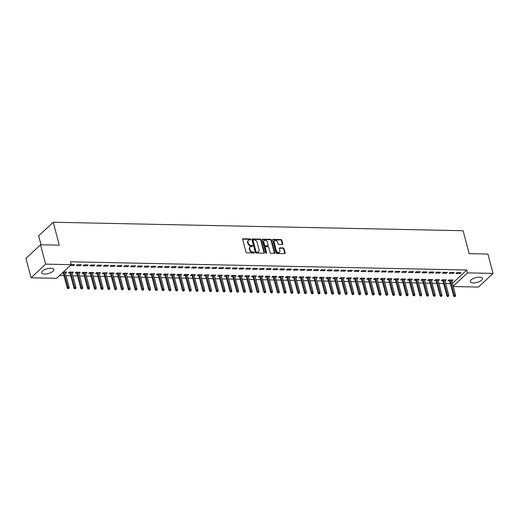 <?xml version="1.0" encoding="UTF-8"?>
<svg xmlns="http://www.w3.org/2000/svg" width="519" height="519" viewBox="0 0 519 519"><rect width="100%" height="100%" fill="white"/><g stroke="black" fill="none" stroke-linecap="round" stroke-linejoin="round"><path stroke-width="0.78" d="M250.794 239.428A0.551 0.409 46.8 0 0 250.203 238.922L243.132 238.779A0.791 0.59 46.8 0 0 242.652 239.467L246 252.13A0.791 0.59 46.8 0 0 246.849 252.85L253.921 252.993A0.551 0.409 46.8 0 0 253.661 252.013L252.747 251.994A2.53 1.881 46.8 0 1 250.022 249.697L249.743 248.64A2.53 1.881 46.8 0 1 250.139 246.836A2.53 1.881 46.8 0 1 251.274 246.434L252.189 246.454A0.551 0.409 46.8 0 0 251.929 245.468L251.014 245.448A2.53 1.881 46.8 0 1 248.29 243.152L248.011 242.094A2.53 1.881 46.8 0 1 248.406 240.291A2.53 1.881 46.8 0 1 249.548 239.888L250.463 239.908A0.551 0.409 46.8 0 0 250.794 239.428M250.418 239.908A0.551 0.409 46.8 0 0 249.808 239.291L242.736 239.142A0.791 0.59 46.8 0 0 242.639 239.149M253.875 252.993A0.551 0.409 46.8 0 0 253.266 252.377L252.351 252.364L252.747 251.994M252.15 246.454A0.551 0.409 46.8 0 0 251.533 245.837L250.619 245.818L251.014 245.448M473.276 282.926A6.293 2.472 -14.8 0 1 470.266 281.648A6.293 2.472 -14.8 0 1 473.023 278.638A6.293 2.472 -14.8 0 1 479.413 277.165A6.293 2.472 -14.8 0 1 482.43 278.437A6.293 2.472 -14.8 0 1 479.666 281.447A6.293 2.472 -14.8 0 1 473.276 282.926M44.699 274.045A6.293 2.472 -14.8 0 1 41.689 272.773A6.293 2.472 -14.8 0 1 44.446 269.763A6.293 2.472 -14.8 0 1 50.836 268.284A6.293 2.472 -14.8 0 1 53.853 269.556A6.293 2.472 -14.8 0 1 51.089 272.566A6.293 2.472 -14.8 0 1 44.699 274.045M282.271 244.52A0.791 0.59 46.8 0 0 282.751 243.833L281.811 240.278A0.791 0.59 46.8 0 0 280.961 239.557L273.111 239.395A0.791 0.59 46.8 0 0 272.631 240.089L275.972 252.753A0.791 0.59 46.8 0 0 276.828 253.473L284.678 253.635A0.791 0.59 46.8 0 0 285.158 252.941L284.023 248.653A0.791 0.59 46.8 0 0 283.173 247.933L279.812 247.861A0.791 0.59 46.8 0 0 279.332 248.556L279.897 250.683A2.115 1.576 46.8 0 1 279.566 252.189A2.115 1.576 46.8 0 1 277.749 252.305A2.115 1.576 46.8 0 1 276.335 250.606L274.129 242.269A2.115 1.576 46.8 0 1 274.46 240.764A2.115 1.576 46.8 0 1 276.277 240.647A2.115 1.576 46.8 0 1 277.691 242.347L278.061 243.735A0.791 0.59 46.8 0 0 278.911 244.449L282.271 244.52M452.412 283.445L466.737 270.01L70.428 261.803L71.181 264.671L56.623 278.327L31.062 277.795L45.627 264.139L71.181 264.671M466.737 270.01L467.496 272.877L493.05 273.409L478.486 287.065L453.236 286.546M31.062 277.795L25.95 258.443L40.514 244.786L59.289 245.176L53.23 222.236L463.097 230.728L469.157 253.668L487.938 254.057L493.05 273.409M40.514 244.786L45.627 264.139M261.115 239.849A0.791 0.59 46.8 0 0 260.266 239.129L252.416 238.967A0.791 0.59 46.8 0 0 251.936 239.661L255.283 252.325A0.791 0.59 46.8 0 0 256.133 253.038L263.983 253.207A0.791 0.59 46.8 0 0 264.463 252.513L261.115 239.849L260.726 240.219A0.791 0.59 46.8 0 0 259.87 239.499L252.02 239.337A0.791 0.59 46.8 0 0 251.923 239.343M262.763 239.181L270.613 239.343A0.791 0.59 46.8 0 1 271.463 240.063L274.811 252.727A0.791 0.59 46.8 0 1 274.33 253.421L270.97 253.35A0.791 0.59 46.8 0 1 270.12 252.63L268.764 247.492A0.791 0.59 46.8 0 0 267.908 246.778L265.683 246.733A0.791 0.59 46.8 0 0 265.203 247.42L266.617 252.766A0.551 0.409 46.8 0 1 265.683 252.747L262.283 239.875A0.791 0.59 46.8 0 1 262.763 239.181L262.367 239.551L270.217 239.713L270.613 239.343M53.23 222.236L38.666 235.892L41.02 244.793M453.204 273.409L454.19 272.488L450.122 272.404L449.136 273.325L453.204 273.409L452.951 272.462M444.971 280.785L446.314 279.871L442.246 279.786L441.267 280.708L442.863 280.74M439.645 273.13L440.631 272.209L436.563 272.125L435.577 273.046L439.645 273.13L439.392 272.183M431.412 280.507L432.755 279.592L428.688 279.507L427.708 280.429L429.304 280.461M426.086 272.851L427.072 271.924L423.004 271.839L422.018 272.767L426.086 272.851L425.833 271.898M417.853 280.228L419.196 279.306L415.129 279.222L414.149 280.15L415.745 280.182M412.527 272.566L413.513 271.645L409.446 271.56L408.459 272.481L412.527 272.566L412.281 271.619M404.295 279.942L405.644 279.027L401.576 278.943L400.59 279.864L402.186 279.903M398.968 272.287L399.954 271.366L395.887 271.281L394.901 272.203L398.968 272.287L398.722 271.34M390.736 279.663L392.085 278.748L388.017 278.664L387.031 279.585L388.627 279.618M385.409 272.008L386.396 271.087L382.328 271.002L381.342 271.924L385.409 272.008L385.163 271.061M377.177 279.384L378.526 278.469L374.459 278.385L373.472 279.306L375.068 279.339M371.851 271.722L372.837 270.801L368.769 270.717L367.789 271.638L371.851 271.722L371.604 270.775M363.618 279.099L364.967 278.184L360.9 278.1L359.914 279.027L361.509 279.06M358.298 271.443L359.278 270.522L355.21 270.438L354.23 271.359L358.298 271.443L358.045 270.496M350.059 278.82L351.408 277.905L347.341 277.821L346.355 278.742L347.951 278.774M344.739 271.165L345.719 270.243L341.651 270.159L340.672 271.08L344.739 271.165L344.486 270.217M336.507 278.541L337.85 277.626L333.782 277.542L332.796 278.463L334.392 278.495M331.18 270.886L332.16 269.958L328.092 269.874L327.113 270.801L331.18 270.886L330.927 269.932M322.948 278.255L324.291 277.341L320.223 277.256L319.237 278.184L320.839 278.216M317.622 270.6L318.608 269.679L314.54 269.595L313.554 270.516L317.622 270.6L317.369 269.653M309.389 277.976L310.732 277.062L306.664 276.977L305.685 277.899L307.28 277.931M304.063 270.321L305.049 269.4L300.981 269.316L299.995 270.237L304.063 270.321L303.81 269.374M295.83 277.697L297.173 276.783L293.105 276.698L292.126 277.62L293.722 277.652M290.504 270.042L291.49 269.114L287.422 269.03L286.436 269.958L290.504 270.042L290.251 269.089M282.271 277.418L283.614 276.497L279.546 276.413L278.567 277.341L280.163 277.373M276.945 269.757L277.931 268.836L273.863 268.751L272.877 269.672L276.945 269.757L276.692 268.81M268.712 277.133L270.055 276.218L265.988 276.134L265.008 277.055L266.604 277.094M263.386 269.478L264.372 268.557L260.304 268.472L259.318 269.393L263.386 269.478L263.139 268.531M255.153 276.854L256.503 275.939L252.435 275.855L251.449 276.776L253.045 276.809M249.827 269.199L250.813 268.271L246.746 268.187L245.759 269.114L249.827 269.199L249.581 268.252M241.595 276.575L242.944 275.66L238.876 275.576L237.89 276.497L239.486 276.53M236.268 268.913L237.254 267.992L233.187 267.908L232.201 268.829L236.268 268.913L236.022 267.966M228.036 276.29L229.385 275.375L225.317 275.291L224.331 276.212L225.927 276.251M222.709 268.634L223.695 267.713L219.628 267.629L218.642 268.55L222.709 268.634L222.463 267.687M214.477 276.011L215.826 275.096L211.758 275.012L210.772 275.933L212.368 275.965M209.157 268.355L210.137 267.434L206.069 267.35L205.089 268.271L209.157 268.355L208.904 267.408M200.918 275.732L202.267 274.817L198.2 274.733L197.214 275.654L198.809 275.686M195.598 268.076L196.578 267.149L192.51 267.064L191.53 267.992L195.598 268.076L195.345 267.123M187.365 275.446L188.708 274.532L184.641 274.447L183.655 275.375L185.251 275.407M182.039 267.791L183.019 266.87L178.951 266.785L177.972 267.707L182.039 267.791L181.786 266.844M173.807 275.167L175.15 274.253L171.082 274.168L170.096 275.089L171.692 275.122M168.48 267.512L169.466 266.591L165.399 266.507L164.413 267.428L168.48 267.512L168.227 266.565M160.248 274.888L161.591 273.974L157.523 273.889L156.543 274.811L158.139 274.843M154.922 267.233L155.908 266.305L151.84 266.221L150.854 267.149L154.922 267.233L154.668 266.279M146.689 274.609L148.032 273.688L143.964 273.604L142.985 274.532L144.58 274.564M141.363 266.948L142.349 266.026L138.281 265.942L137.295 266.863L141.363 266.948L141.11 266M133.13 274.324L134.473 273.409L130.405 273.325L129.426 274.246L131.022 274.279M127.804 266.669L128.79 265.747L124.722 265.663L123.736 266.584L127.804 266.669L127.551 265.722M119.571 274.045L120.914 273.13L116.846 273.046L115.867 273.967L117.463 274M114.245 266.39L115.231 265.462L111.163 265.378L110.177 266.305L114.245 266.39L113.998 265.443M106.012 273.766L107.362 272.851L103.294 272.767L102.308 273.688L103.904 273.721M100.686 266.104L101.672 265.183L97.604 265.099L96.618 266.02L100.686 266.104L100.439 265.157M92.453 273.481L93.803 272.566L89.735 272.481L88.749 273.403L90.345 273.442M87.127 265.825L88.113 264.904L84.046 264.82L83.059 265.741L87.127 265.825L86.881 264.878M78.894 273.202L80.244 272.287L76.176 272.203L75.19 273.124L76.786 273.156M71.155 264.554L74.554 264.625L73.568 265.546L73.322 264.599M70.318 265.475L73.568 265.546M62.449 272.858L63.227 272.877M65.336 272.923L65.699 272.929L65.446 271.982M63.435 271.937L66.685 272.008L65.699 272.929M59.594 275.537L63.954 275.628M66.062 275.673L70.733 275.771M72.842 275.81L77.513 275.907M79.621 275.952L84.292 276.05M86.401 276.095L91.072 276.192M93.18 276.231L97.851 276.329M99.959 276.374L104.63 276.471M106.739 276.517L111.41 276.614M113.518 276.653L118.189 276.75M120.298 276.796L124.969 276.893M127.077 276.938L131.748 277.029M133.857 277.075L138.528 277.172M140.636 277.217L145.307 277.315M147.415 277.354L152.086 277.451M154.195 277.496L158.866 277.594M160.974 277.639L165.645 277.736M167.754 277.775L172.425 277.873M174.533 277.918L179.198 278.015M181.313 278.061L185.977 278.158M188.092 278.197L192.757 278.294M194.865 278.34L199.536 278.437M201.644 278.482L206.315 278.58M208.424 278.619L213.095 278.716M215.203 278.761L219.874 278.859M221.983 278.904L226.654 279.001M228.762 279.04L233.433 279.138M235.542 279.183L240.213 279.28M242.321 279.326L246.992 279.423M249.101 279.462L253.772 279.559M255.88 279.605L260.551 279.702M262.659 279.747L267.33 279.838M269.439 279.884L274.11 279.981M276.218 280.026L280.889 280.124M282.998 280.169L287.669 280.26M289.777 280.305L294.448 280.403M296.557 280.448L301.228 280.545M303.336 280.584L308.007 280.682M310.115 280.727L314.786 280.824M316.895 280.87L321.566 280.967M323.674 281.006L328.339 281.103M330.454 281.149L335.118 281.246M337.233 281.292L341.898 281.389M344.006 281.428L348.677 281.525M350.786 281.57L355.457 281.668M357.565 281.713L362.236 281.811M364.344 281.849L369.015 281.947M371.124 281.992L375.795 282.089M377.903 282.135L382.574 282.232M384.683 282.271L389.354 282.368M391.462 282.414L396.133 282.511M398.242 282.557L402.913 282.654M405.021 282.693L409.692 282.79M411.801 282.836L416.472 282.933M418.58 282.978L423.251 283.069M425.359 283.115L430.03 283.212M432.139 283.257L436.81 283.355M438.918 283.4L443.589 283.491M445.698 283.536L450.369 283.634M72.115 273.059L73.464 272.144L69.397 272.06L68.411 272.988L70.007 273.02M80.348 265.683L81.334 264.761L77.266 264.677L76.28 265.598L80.348 265.683L80.101 264.735M85.674 273.344L87.023 272.43L82.956 272.345L81.97 273.266L83.565 273.299M93.907 265.968L94.893 265.04L90.825 264.962L89.839 265.884L93.907 265.968L93.66 265.021M99.233 273.623L100.582 272.709L96.515 272.624L95.528 273.545L97.124 273.578M107.465 266.247L108.452 265.326L104.384 265.241L103.398 266.163L107.465 266.247L107.219 265.3M112.792 273.902L114.135 272.988L110.067 272.903L109.087 273.824L110.683 273.863M121.024 266.526L122.01 265.605L117.943 265.52L116.957 266.442L121.024 266.526L120.778 265.579M126.351 274.188L127.693 273.266L123.626 273.182L122.646 274.11L124.242 274.142M134.583 266.811L135.569 265.884L131.502 265.799L130.516 266.727L134.583 266.811L134.33 265.858M139.909 274.467L141.252 273.552L137.185 273.468L136.205 274.389L137.801 274.421M148.142 267.09L149.128 266.169L145.061 266.085L144.074 267.006L148.142 267.09L147.889 266.143M153.468 274.746L154.811 273.831L150.744 273.747L149.764 274.668L151.36 274.7M161.701 267.369L162.687 266.448L158.619 266.364L157.633 267.285L161.701 267.369L161.448 266.422M167.027 275.025L168.37 274.11L164.302 274.026L163.316 274.953L164.919 274.986M175.26 267.655L176.239 266.727L172.172 266.643L171.192 267.57L175.26 267.655L175.007 266.701M180.586 275.31L181.929 274.395L177.861 274.311L176.875 275.232L178.471 275.265M188.819 267.934L189.798 267.013L185.731 266.928L184.751 267.849L188.819 267.934L188.566 266.987M194.138 275.589L195.488 274.674L191.42 274.59L190.434 275.511L192.03 275.544M202.378 268.213L203.357 267.291L199.29 267.207L198.31 268.128L202.378 268.213L202.125 267.266M207.697 275.868L209.047 274.953L204.979 274.869L203.993 275.797L205.589 275.829M215.936 268.492L216.916 267.57L212.848 267.486L211.869 268.407L215.936 268.492L215.683 267.545M221.256 276.153L222.606 275.239L218.538 275.154L217.552 276.076L219.148 276.108M229.489 268.777L230.475 267.856L226.407 267.772L225.421 268.693L229.489 268.777L229.242 267.83M234.815 276.432L236.164 275.518L232.097 275.433L231.111 276.355L232.707 276.387M243.048 269.056L244.034 268.135L239.966 268.051L238.98 268.972L243.048 269.056L242.801 268.109M248.374 276.711L249.723 275.797L245.656 275.712L244.67 276.633L246.266 276.672M256.607 269.335L257.593 268.414L253.525 268.329L252.539 269.251L256.607 269.335L256.36 268.388M261.933 276.997L263.276 276.076L259.208 275.998L258.228 276.919L259.824 276.951M270.165 269.621L271.152 268.693L267.084 268.608L266.098 269.536L270.165 269.621L269.919 268.667M275.492 277.276L276.835 276.361L272.767 276.277L271.787 277.198L273.383 277.23M283.724 269.899L284.71 268.978L280.643 268.894L279.657 269.815L283.724 269.899L283.471 268.952M289.051 277.555L290.393 276.64L286.326 276.556L285.346 277.477L286.942 277.509M297.283 270.178L298.269 269.257L294.202 269.173L293.216 270.094L297.283 270.178L297.03 269.231M302.609 277.84L303.952 276.919L299.885 276.835L298.905 277.762L300.501 277.795M310.842 270.464L311.828 269.536L307.761 269.452L306.774 270.38L310.842 270.464L310.589 269.51M316.168 278.119L317.511 277.204L313.444 277.12L312.457 278.041L314.06 278.074M324.401 270.743L325.381 269.822L321.313 269.737L320.333 270.659L324.401 270.743L324.148 269.796M329.727 278.398L331.07 277.483L327.002 277.399L326.016 278.32L327.612 278.353M337.96 271.022L338.939 270.101L334.872 270.016L333.892 270.937L337.96 271.022L337.707 270.075M343.28 278.677L344.629 277.762L340.561 277.678L339.575 278.606L341.171 278.638M351.519 271.307L352.498 270.38L348.431 270.295L347.451 271.223L351.519 271.307L351.266 270.354M356.838 278.963L358.188 278.048L354.12 277.963L353.134 278.885L354.73 278.917M365.078 271.586L366.057 270.665L361.99 270.581L361.01 271.502L365.078 271.586L364.825 270.639M370.397 279.241L371.747 278.327L367.679 278.242L366.693 279.164L368.289 279.196M378.63 271.865L379.616 270.944L375.548 270.86L374.562 271.781L378.63 271.865L378.383 270.918M383.956 279.52L385.306 278.606L381.238 278.521L380.252 279.443L381.848 279.482M392.189 272.144L393.175 271.223L389.107 271.139L388.121 272.06L392.189 272.144L391.942 271.197M397.515 279.806L398.864 278.891L394.797 278.807L393.811 279.728L395.407 279.76M405.748 272.43L406.734 271.502L402.666 271.418L401.68 272.345L405.748 272.43L405.501 271.482M411.074 280.085L412.417 279.17L408.356 279.086L407.37 280.007L408.966 280.039M419.307 272.709L420.293 271.787L416.225 271.703L415.239 272.624L419.307 272.709L419.06 271.761M424.633 280.364L425.976 279.449L421.908 279.365L420.928 280.286L422.524 280.318M432.865 272.988L433.852 272.066L429.784 271.982L428.798 272.903L432.865 272.988L432.612 272.04M438.192 280.649L439.535 279.728L435.467 279.644L434.487 280.571L436.083 280.604M446.424 273.273L447.41 272.345L443.343 272.261L442.357 273.189L446.424 273.273L446.171 272.319M451.751 280.928L453.093 280.013L449.026 279.929L448.046 280.85L449.642 280.883M459.983 273.552L460.969 272.631L456.902 272.546L455.916 273.468L459.983 273.552L459.73 272.605M453.171 286.313L467.496 272.877M72.478 273.072L72.225 272.118M79.258 273.208L79.005 272.261M86.037 273.351L85.784 272.404M92.817 273.487L92.564 272.54M99.596 273.63L99.343 272.683M106.376 273.773L106.123 272.825M113.155 273.909L112.902 272.962M119.934 274.051L119.681 273.104M126.714 274.194L126.461 273.247M133.493 274.33L133.24 273.383M140.273 274.473L140.02 273.526M147.052 274.616L146.799 273.662M153.832 274.752L153.579 273.805M160.605 274.895L160.358 273.948M167.384 275.038L167.137 274.084M174.163 275.174L173.917 274.227M180.943 275.317L180.696 274.369M187.722 275.459L187.476 274.506M194.502 275.595L194.255 274.648M201.281 275.738L201.035 274.791M208.061 275.881L207.814 274.927M214.84 276.017L214.587 275.07M221.619 276.16L221.366 275.213M228.399 276.296L228.146 275.349M235.178 276.439L234.925 275.492M241.958 276.582L241.705 275.634M248.737 276.718L248.484 275.771M255.517 276.861L255.264 275.913M262.296 277.003L262.043 276.056M269.076 277.14L268.823 276.192M275.855 277.282L275.602 276.335M282.634 277.425L282.381 276.478M289.414 277.561L289.161 276.614M296.193 277.704L295.94 276.757M302.973 277.847L302.72 276.893M309.746 277.983L309.499 277.036M316.525 278.126L316.279 277.178M323.305 278.268L323.058 277.315M330.084 278.405L329.837 277.457M336.863 278.547L336.617 277.6M343.643 278.69L343.396 277.736M350.422 278.826L350.176 277.879M357.202 278.969L356.955 278.022M363.981 279.112L363.728 278.158M370.761 279.248L370.508 278.301M377.54 279.391L377.287 278.444M384.32 279.527L384.066 278.58M391.099 279.67L390.846 278.722M397.878 279.812L397.625 278.865M404.658 279.949L404.405 279.001M411.437 280.091L411.184 279.144M418.217 280.234L417.964 279.287M424.996 280.37L424.743 279.423M431.776 280.513L431.523 279.566M438.555 280.656L438.302 279.702M445.334 280.792L445.081 279.845M452.114 280.935L451.861 279.988M248.406 240.291L248.017 240.66A2.53 1.881 46.8 0 0 247.621 242.464L248.011 242.094M250.619 245.818A2.53 1.881 46.8 0 1 247.894 243.521L247.621 242.464M250.139 246.836L249.743 247.206A2.53 1.881 46.8 0 0 249.347 249.01L249.743 248.64M252.351 252.364A2.53 1.881 46.8 0 1 249.626 250.067L249.347 249.01M264.08 253.201A0.791 0.59 46.8 0 0 264.067 252.883L260.726 240.219M253.408 239.966A0.551 0.409 46.8 0 0 253.071 240.453L256.01 251.572A0.551 0.409 46.8 0 0 256.6 252.072L257.567 252.091A2.53 1.881 46.8 0 0 258.709 251.689A2.53 1.881 46.8 0 0 259.104 249.886L257.093 242.282A2.53 1.881 46.8 0 0 254.368 239.986L253.408 239.966M253.013 240.336A0.551 0.409 46.8 0 0 252.675 240.822L253.071 240.453M258.709 251.689L258.313 252.059A2.53 1.881 46.8 0 1 257.177 252.461L256.211 252.442A0.551 0.409 46.8 0 1 255.614 251.936L252.675 240.822M274.428 253.415A0.791 0.59 46.8 0 0 274.415 253.097L271.067 240.433A0.791 0.59 46.8 0 0 270.217 239.713M265.326 246.856L264.93 247.226A0.791 0.59 46.8 0 0 264.807 247.79L266.221 253.136L266.617 252.766M267.356 242.165A2.115 1.576 46.8 0 0 265.936 240.466A2.115 1.576 46.8 0 0 264.126 240.582A2.115 1.576 46.8 0 0 263.795 242.094L264.567 245.026A0.791 0.59 46.8 0 0 265.423 245.747L267.648 245.792A0.791 0.59 46.8 0 0 268.128 245.104L267.356 242.165M264.126 240.582L263.73 240.952A2.115 1.576 46.8 0 0 263.399 242.457L263.795 242.094M268.005 245.669L267.609 246.032A0.791 0.59 46.8 0 1 267.259 246.162L265.027 246.116A0.791 0.59 46.8 0 1 264.177 245.396L263.399 242.457M274.46 240.764L274.071 241.134A2.115 1.576 46.8 0 0 273.74 242.639L274.129 242.269M279.566 252.189L279.17 252.558A2.115 1.576 46.8 0 1 277.354 252.675A2.115 1.576 46.8 0 1 275.939 250.975L273.74 242.639M284.775 253.629A0.791 0.59 46.8 0 0 284.762 253.311L283.627 249.023A0.791 0.59 46.8 0 0 282.777 248.303L279.417 248.231A0.791 0.59 46.8 0 0 279.319 248.238M282.368 244.514A0.791 0.59 46.8 0 0 282.355 244.202L281.415 240.647A0.791 0.59 46.8 0 0 280.565 239.927L272.715 239.765A0.791 0.59 46.8 0 0 272.618 239.772M67.885 288.746L68.956 288.389L67.885 288.746L67.21 287.954L67.924 287.292L69.144 287.318L65.089 271.969M68.281 288.376L63.869 271.95M67.21 287.954L63.071 272.28M69.144 287.318L68.956 288.389M74.665 288.888L75.735 288.532L74.665 288.888L73.99 288.097L74.697 287.429L75.923 287.455L71.869 272.112M75.06 288.519L70.649 272.086M73.99 288.097L69.76 272.066M75.923 287.455L75.735 288.532M81.444 289.025L82.515 288.674L81.444 289.025L80.769 288.24L81.477 287.571L82.703 287.597L78.648 272.254M81.84 288.655L77.428 272.228M80.769 288.24L76.533 272.209M82.703 287.597L82.515 288.674M88.224 289.167L89.294 288.811L88.224 289.167L87.549 288.376L88.256 287.714L89.476 287.74L85.427 272.391M88.619 288.798L84.201 272.371M87.549 288.376L83.312 272.352M89.476 287.74L89.294 288.811M95.003 289.31L96.073 288.953L95.003 289.31L94.328 288.519L95.035 287.85L96.255 287.876L92.207 272.533M95.399 288.94L90.981 272.507M94.328 288.519L90.092 272.488M96.255 287.876L96.073 288.953M101.782 289.446L102.853 289.096L101.782 289.446L101.108 288.655L101.815 287.993L103.034 288.019L98.98 272.676M102.178 289.077L97.76 272.65M101.108 288.655L96.871 272.631M103.034 288.019L102.853 289.096M108.562 289.589L109.632 289.232L108.562 289.589L107.887 288.798L108.594 288.136L109.814 288.162L105.759 272.812M108.958 289.219L104.54 272.793M107.887 288.798L103.651 272.773M109.814 288.162L109.632 289.232M115.341 289.732L116.412 289.375L115.341 289.732L114.667 288.94L115.374 288.272L116.593 288.298L112.539 272.955M115.737 289.362L111.319 272.929M114.667 288.94L110.43 272.91M116.593 288.298L116.412 289.375M122.121 289.868L123.191 289.511L122.121 289.868L121.446 289.077L122.153 288.415L123.373 288.441L119.318 273.098M122.516 289.498L118.098 273.072M121.446 289.077L117.21 273.052M123.373 288.441L123.191 289.511M128.9 290.011L129.971 289.654L128.9 290.011L128.225 289.219L128.933 288.558L130.152 288.583L126.098 273.234M129.296 289.641L124.878 273.208M128.225 289.219L123.989 273.195M130.152 288.583L129.971 289.654M135.68 290.153L136.75 289.797L135.68 290.153L135.005 289.362L135.712 288.694L136.932 288.72L132.877 273.377M136.075 289.784L131.657 273.351M135.005 289.362L130.769 273.331M136.932 288.72L136.75 289.797M142.459 290.29L143.529 289.933L142.459 290.29L141.784 289.498L142.491 288.836L143.711 288.862L139.656 273.519M142.855 289.92L138.437 273.494M141.784 289.498L137.548 273.474M143.711 288.862L143.529 289.933M149.238 290.432L150.309 290.076L149.238 290.432L148.564 289.641L149.271 288.979L150.491 289.005L146.436 273.656M149.628 290.063L145.216 273.63M148.564 289.641L144.327 273.617M150.491 289.005L150.309 290.076M156.018 290.569L157.088 290.218L156.018 290.569L155.343 289.784L156.05 289.115L157.27 289.141L153.215 273.798M156.407 290.205L151.996 273.773M155.343 289.784L151.107 273.753M157.27 289.141L157.088 290.218M162.797 290.711L163.868 290.355L162.797 290.711L162.123 289.92L162.83 289.258L164.049 289.284L159.995 273.941M163.187 290.342L158.775 273.915M162.123 289.92L157.886 273.896M164.049 289.284L163.868 290.355M169.577 290.854L170.647 290.497L169.577 290.854L168.902 290.063L169.609 289.401L170.829 289.42L166.774 274.077M169.966 290.484L165.555 274.051M168.902 290.063L164.666 274.038M170.829 289.42L170.647 290.497M176.356 290.99L177.427 290.64L176.356 290.99L175.682 290.205L176.389 289.537L177.608 289.563L173.554 274.22M176.745 290.627L172.334 274.194M175.682 290.205L171.445 274.175M177.608 289.563L177.427 290.64M183.136 291.133L184.206 290.776L183.136 291.133L182.461 290.342L183.168 289.68L184.388 289.706L180.333 274.363M183.525 290.763L179.113 274.337M182.461 290.342L178.225 274.317M184.388 289.706L184.206 290.776M189.915 291.276L190.986 290.919L189.915 291.276L189.24 290.484L189.948 289.823L191.167 289.842L187.112 274.499M190.304 290.906L185.893 274.473M189.24 290.484L185.004 274.454M191.167 289.842L190.986 290.919M196.688 291.412L197.765 291.062L196.688 291.412L196.013 290.627L196.727 289.959L197.947 289.985L193.892 274.642M197.084 291.042L192.672 274.616M196.013 290.627L191.783 274.596M197.947 289.985L197.765 291.062M203.467 291.555L204.544 291.198L203.467 291.555L202.793 290.763L203.506 290.102L204.726 290.127L200.671 274.785M203.863 291.185L199.452 274.759M202.793 290.763L198.563 274.739M204.726 290.127L204.544 291.198M210.247 291.697L211.324 291.341L210.247 291.697L209.572 290.906L210.286 290.238L211.505 290.264L207.451 274.921M210.643 291.328L206.231 274.895M209.572 290.906L205.342 274.875M211.505 290.264L211.324 291.341M217.026 291.834L218.103 291.483L217.026 291.834L216.352 291.049L217.065 290.381L218.285 290.406L214.23 275.064M217.422 291.464L213.011 275.038M216.352 291.049L212.122 275.018M218.285 290.406L218.103 291.483M223.806 291.976L224.876 291.62L223.806 291.976L223.131 291.185L223.838 290.523L225.064 290.549L221.01 275.2M224.202 291.607L219.79 275.18M223.131 291.185L218.901 275.161M225.064 290.549L224.876 291.62M230.585 292.119L231.656 291.762L230.585 292.119L229.911 291.328L230.618 290.659L231.844 290.685L227.789 275.342M230.981 291.749L226.569 275.317M229.911 291.328L225.681 275.297M231.844 290.685L231.656 291.762M237.365 292.255L238.435 291.905L237.365 292.255L236.69 291.47L237.397 290.802L238.617 290.828L234.569 275.485M237.76 291.886L233.342 275.459M236.69 291.47L232.454 275.44M238.617 290.828L238.435 291.905M244.144 292.398L245.215 292.041L244.144 292.398L243.469 291.607L244.177 290.945L245.396 290.971L241.348 275.621M244.54 292.028L240.122 275.602M243.469 291.607L239.233 275.583M245.396 290.971L245.215 292.041M250.924 292.541L251.994 292.184L250.924 292.541L250.249 291.749L250.956 291.081L252.176 291.107L248.121 275.764M251.319 292.171L246.901 275.738M250.249 291.749L246.012 275.719M252.176 291.107L251.994 292.184M257.703 292.677L258.773 292.32L257.703 292.677L257.028 291.886L257.735 291.224L258.955 291.25L254.9 275.907M258.099 292.307L253.681 275.881M257.028 291.886L252.792 275.861M258.955 291.25L258.773 292.32M264.482 292.82L265.553 292.463L264.482 292.82L263.808 292.028L264.515 291.367L265.734 291.393L261.68 276.043M264.878 292.45L260.46 276.017M263.808 292.028L259.571 276.004M265.734 291.393L265.553 292.463M271.262 292.963L272.332 292.606L271.262 292.963L270.587 292.171L271.294 291.503L272.514 291.529L268.459 276.186M271.658 292.593L267.24 276.16M270.587 292.171L266.351 276.14M272.514 291.529L272.332 292.606M278.041 293.099L279.112 292.742L278.041 293.099L277.367 292.307L278.074 291.646L279.293 291.672L275.239 276.329M278.437 292.729L274.019 276.303M277.367 292.307L273.13 276.283M279.293 291.672L279.112 292.742M284.821 293.241L285.891 292.885L284.821 293.241L284.146 292.45L284.853 291.788L286.073 291.814L282.018 276.465M285.216 292.872L280.798 276.439M284.146 292.45L279.91 276.426M286.073 291.814L285.891 292.885M291.6 293.378L292.671 293.027L291.6 293.378L290.925 292.593L291.633 291.925L292.852 291.95L288.798 276.608M291.996 293.014L287.578 276.582M290.925 292.593L286.689 276.562M292.852 291.95L292.671 293.027M298.38 293.52L299.45 293.164L298.38 293.52L297.705 292.729L298.412 292.067L299.632 292.093L295.577 276.75M298.769 293.151L294.357 276.724M297.705 292.729L293.469 276.705M299.632 292.093L299.45 293.164M305.159 293.663L306.229 293.306L305.159 293.663L304.484 292.872L305.191 292.21L306.411 292.236L302.356 276.887M305.548 293.293L301.137 276.861M304.484 292.872L300.248 276.848M306.411 292.236L306.229 293.306M311.938 293.799L313.009 293.449L311.938 293.799L311.264 293.014L311.971 292.346L313.191 292.372L309.136 277.029M312.328 293.436L307.916 277.003M311.264 293.014L307.027 276.984M313.191 292.372L313.009 293.449M318.718 293.942L319.788 293.585L318.718 293.942L318.043 293.151L318.75 292.489L319.97 292.515L315.915 277.172M319.107 293.572L314.696 277.146M318.043 293.151L313.807 277.127M319.97 292.515L319.788 293.585M325.497 294.085L326.568 293.728L325.497 294.085L324.823 293.293L325.53 292.632L326.749 292.651L322.695 277.308M325.887 293.715L321.475 277.282M324.823 293.293L320.586 277.269M326.749 292.651L326.568 293.728M332.277 294.221L333.347 293.871L332.277 294.221L331.602 293.436L332.309 292.768L333.529 292.794L329.474 277.451M332.666 293.858L328.255 277.425M331.602 293.436L327.366 277.406M333.529 292.794L333.347 293.871M339.056 294.364L340.127 294.007L339.056 294.364L338.382 293.572L339.089 292.911L340.308 292.937L336.254 277.594M339.445 293.994L335.034 277.568M338.382 293.572L334.145 277.548M340.308 292.937L340.127 294.007M345.829 294.507L346.906 294.15L345.829 294.507L345.154 293.715L345.868 293.053L347.088 293.073L343.033 277.73M346.225 294.137L341.813 277.704M345.154 293.715L340.925 277.684M347.088 293.073L346.906 294.15M352.609 294.643L353.686 294.292L352.609 294.643L351.934 293.858L352.648 293.19L353.867 293.216L349.812 277.873M353.004 294.273L348.593 277.847M351.934 293.858L347.704 277.827M353.867 293.216L353.686 294.292M359.388 294.786L360.465 294.429L359.388 294.786L358.713 293.994L359.427 293.332L360.647 293.358L356.592 278.015M359.784 294.416L355.372 277.989M358.713 293.994L354.483 277.97M360.647 293.358L360.465 294.429M366.167 294.928L367.244 294.571L366.167 294.928L365.493 294.137L366.206 293.469L367.426 293.495L363.371 278.152M366.563 294.558L362.152 278.126M365.493 294.137L361.263 278.106M367.426 293.495L367.244 294.571M372.947 295.064L374.017 294.714L372.947 295.064L372.272 294.279L372.979 293.611L374.205 293.637L370.151 278.294M373.343 294.695L368.931 278.268M372.272 294.279L368.042 278.249M374.205 293.637L374.017 294.714M379.726 295.207L380.797 294.85L379.726 295.207L379.052 294.416L379.759 293.754L380.985 293.78L376.93 278.431M380.122 294.837L375.711 278.411M379.052 294.416L374.822 278.392M380.985 293.78L380.797 294.85M386.506 295.35L387.576 294.993L386.506 295.35L385.831 294.558L386.538 293.89L387.758 293.916L383.71 278.573M386.902 294.98L382.484 278.547M385.831 294.558L381.595 278.528M387.758 293.916L387.576 294.993M393.285 295.486L394.356 295.136L393.285 295.486L392.611 294.701L393.318 294.033L394.537 294.059L390.489 278.716M393.681 295.116L389.263 278.69M392.611 294.701L388.374 278.671M394.537 294.059L394.356 295.136M400.065 295.629L401.135 295.272L400.065 295.629L399.39 294.837L400.097 294.176L401.317 294.202L397.262 278.852M400.46 295.259L396.042 278.833M399.39 294.837L395.154 278.813M401.317 294.202L401.135 295.272M406.844 295.772L407.915 295.415L406.844 295.772L406.169 294.98L406.877 294.312L408.096 294.338L404.041 278.995M407.24 295.402L402.822 278.969M406.169 294.98L401.933 278.95M408.096 294.338L407.915 295.415M413.624 295.908L414.694 295.551L413.624 295.908L412.949 295.116L413.656 294.455L414.876 294.481L410.821 279.138M414.019 295.538L409.601 279.112M412.949 295.116L408.713 279.092M414.876 294.481L414.694 295.551M420.403 296.051L421.473 295.694L420.403 296.051L419.728 295.259L420.435 294.597L421.655 294.623L417.6 279.274M420.799 295.681L416.381 279.248M419.728 295.259L415.492 279.235M421.655 294.623L421.473 295.694M427.182 296.193L428.253 295.836L427.182 296.193L426.508 295.402L427.215 294.734L428.435 294.76L424.38 279.417M427.578 295.824L423.16 279.391M426.508 295.402L422.271 279.371M428.435 294.76L428.253 295.836M433.962 296.33L435.032 295.973L433.962 296.33L433.287 295.538L433.994 294.876L435.214 294.902L431.159 279.559M434.358 295.96L429.94 279.533M433.287 295.538L429.051 279.514M435.214 294.902L435.032 295.973M440.741 296.472L441.812 296.115L440.741 296.472L440.067 295.681L440.774 295.019L441.993 295.045L437.939 279.696M441.137 296.102L436.719 279.67M440.067 295.681L435.83 279.657M441.993 295.045L441.812 296.115M447.521 296.608L448.591 296.258L447.521 296.608L446.846 295.824L447.553 295.155L448.773 295.181L444.718 279.838M447.91 296.245L443.498 279.812M446.846 295.824L442.61 279.793M448.773 295.181L448.591 296.258M454.3 296.751L455.371 296.394L454.3 296.751L453.625 295.96L454.333 295.298L455.552 295.324L451.498 279.981M454.689 296.381L450.278 279.955M453.625 295.96L449.389 279.936M455.552 295.324L455.371 296.394M249.808 239.291L250.203 238.922M253.266 252.377L253.661 252.013M251.533 245.837L251.929 245.468M247.894 243.521L248.29 243.152M249.626 250.067L250.022 249.697M242.736 239.142L243.132 238.779M264.067 252.883L264.463 252.513M252.02 239.337L252.416 238.967M259.87 239.499L260.266 239.129M255.614 251.936L256.01 251.572M256.211 252.442L256.6 252.072M257.177 252.461L257.567 252.091M271.067 240.433L271.463 240.063M274.415 253.097L274.811 252.727M264.807 247.79L265.203 247.42M264.177 245.396L264.567 245.026M265.027 246.116L265.423 245.747M267.259 246.162L267.648 245.792M275.939 250.975L276.335 250.606M279.417 248.231L279.812 247.861M282.777 248.303L283.173 247.933M283.627 249.023L284.023 248.653M284.762 253.311L285.158 252.941M272.715 239.765L273.111 239.395M280.565 239.927L280.961 239.557M281.415 240.647L281.811 240.278M282.355 244.202L282.751 243.833M252.766 240.427L253.155 240.057"/></g></svg>
